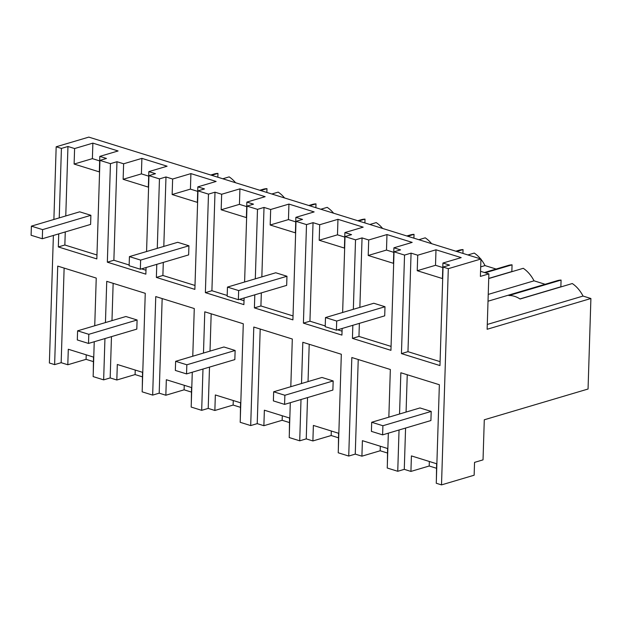 <?xml version="1.0" encoding="UTF-8"?>
<svg xmlns="http://www.w3.org/2000/svg" width="622" height="622" viewBox="0 0 622 622"><rect width="100%" height="100%" fill="white"/><g stroke="black" fill="none" stroke-linecap="round" stroke-linejoin="round"><path stroke-width="0.93" d="M441.511 484.888L448.306 268.681L480.938 259.009L480.394 276.401L488.876 273.89L487.135 329.271L590.9 298.506L588.054 389.022L484.289 419.788L483.03 459.868L474.547 462.379L474.143 475.216L441.511 484.888L436.263 483.255L439.357 384.73L400.848 372.757L399.549 413.995M488.876 273.89L480.549 271.301M480.938 259.009L88.806 137.112L56.174 146.784L53.889 219.473M448.306 268.681L443.058 267.048L449.582 265.112L442.934 263.044L461.205 257.625L435.999 249.795L417.72 255.207L411.072 253.138L404.541 255.074L394.037 251.809L400.568 249.881L393.913 247.813L412.184 242.393L386.977 234.556L368.706 239.975L362.051 237.907L355.527 239.843L350.272 238.21L345.023 236.578L351.547 234.642L344.899 232.574L363.17 227.154L337.964 219.317L319.685 224.736L313.037 222.668L306.506 224.604L296.002 221.339L302.533 219.403L295.878 217.335L314.149 211.915L288.942 204.078L270.671 209.497L264.016 207.429L257.492 209.365L246.988 206.1L253.512 204.164L246.864 202.096L265.135 196.676L239.929 188.847L221.657 194.258L215.002 192.19L208.479 194.126L203.223 192.493L197.975 190.861L204.498 188.925L197.843 186.864L216.122 181.445L190.907 173.608L172.636 179.027L165.981 176.959L159.457 178.895L148.953 175.629L155.484 173.694L148.829 171.625L167.1 166.206L141.894 158.369L123.622 163.788L116.967 161.72L110.444 163.656L105.188 162.023L99.94 160.39L106.463 158.454L99.808 156.386L118.087 150.967L92.872 143.13L74.601 148.549L74.111 164.06L99.326 171.897L99.808 156.386M74.601 148.549L67.954 146.481L61.422 148.417L56.174 146.784M104.947 338.57L103.649 379.863L93.144 376.598L94.241 341.742M192.773 356.227L194.274 308.543L155.757 296.577L152.662 395.102L142.158 391.837L145.253 293.312L106.743 281.338L105.445 322.577M192.276 372.213L191.179 407.068L201.683 410.333L208.207 408.405L214.862 410.473L233.133 405.054L240.411 407.317M290.808 386.697L292.309 339.021L253.792 327.048L250.697 425.572L240.193 422.307L243.288 323.782L204.778 311.809L203.48 353.047M202.982 369.04L201.683 410.333M290.303 402.691L289.214 437.546L299.718 440.811L306.242 438.875L312.889 440.944L331.168 435.524L338.446 437.787M388.843 417.175L390.344 369.491L351.827 357.526L348.732 456.05L338.228 452.785L341.322 354.26L302.813 342.287L301.514 383.525M301.009 399.518L299.718 440.811M388.338 433.161L387.242 468.016L397.746 471.282L404.277 469.353L410.924 471.422L429.203 466.002L436.481 468.265M399.044 429.989L397.746 471.282M443.058 267.048L439.964 365.573L401.447 353.599L407.97 351.671L440.081 361.646M404.541 255.074L401.447 353.599M394.037 251.809L390.943 350.334L352.433 338.368L358.956 336.432L391.067 346.415M355.527 239.843L353.343 309.305M352.837 325.298L352.433 338.368M345.023 236.578L342.636 312.485M342.131 328.47L341.929 335.102L303.412 323.129L309.943 321.193L325.228 325.944M306.506 224.604L303.412 323.129M296.002 221.339L292.908 319.863L254.398 307.89L260.921 305.954L293.032 315.937M257.492 209.365L255.308 278.835M254.81 294.82L254.398 307.89M246.988 206.1L244.602 282.007M244.104 298L243.894 304.625L205.377 292.651L211.908 290.715L227.193 295.473M208.479 194.126L205.377 292.651M197.975 190.861L194.873 289.385L156.363 277.42L162.886 275.484L194.997 285.467M159.457 178.895L157.273 248.357M156.775 264.35L156.363 277.42M148.953 175.629L146.567 251.529M146.069 267.522L145.859 274.154L107.342 262.181L113.873 260.245L129.158 264.995M110.444 163.656L107.342 262.181M99.94 160.39L96.838 258.915L58.328 246.942L64.851 245.006L96.962 254.989M61.422 148.417L59.238 217.887M58.74 233.872L58.328 246.942M53.383 235.466L49.379 362.991L54.627 364.624L61.158 362.688L67.806 364.756L86.077 359.337L93.362 361.607M94.738 325.749L96.239 278.073L57.729 266.099L54.627 364.624M410.924 471.422L411.414 455.91L436.621 463.748L436.387 479.329M387.467 453.026L380.182 450.763L361.911 456.183L362.401 440.671L387.607 448.509L387.366 464.098M348.732 456.05L355.255 454.114L361.911 456.183M312.889 440.944L313.379 425.432L338.586 433.27L338.352 448.859M289.432 422.556L282.147 420.285L263.876 425.705L264.366 410.201L289.572 418.031L289.331 433.62M250.697 425.572L257.22 423.636L263.876 425.705M214.862 410.473L215.344 394.962L240.558 402.799L240.317 418.381M191.397 392.078L184.112 389.815L165.841 395.234L166.331 379.723L191.537 387.56L191.304 403.149M152.662 395.102L159.193 393.166L165.841 395.234M142.376 376.839L135.098 374.576L116.827 379.995L117.309 364.484L142.524 372.321L142.282 387.91M103.649 379.863L110.172 377.927L116.827 379.995M67.806 364.756L68.296 349.253L93.502 357.082L93.269 372.671M260.618 190.519L266.97 188.637A29.903 21.031 -106.5 0 0 263.207 189.243L259.786 190.262M266.97 188.637L266.854 192.455M284.565 197.967A29.903 21.031 -106.5 0 0 278.174 192.12L271.822 194.002M309.639 205.758L315.992 203.876A29.903 21.031 -106.5 0 0 312.228 204.482L308.8 205.501M315.992 203.876L315.867 207.694M333.586 213.198A29.903 21.031 -106.5 0 0 327.195 207.359L320.843 209.241M358.653 220.997L365.005 219.115A29.903 21.031 -106.5 0 0 361.242 219.722L357.821 220.732M365.005 219.115L364.889 222.933M382.6 228.437A29.903 21.031 -106.5 0 0 376.209 222.598L369.857 224.48M407.674 236.236L414.027 234.346A29.903 21.031 -106.5 0 0 410.263 234.96L406.835 235.971M414.027 234.346L413.902 238.172M431.621 243.676A29.903 21.031 -106.5 0 0 425.23 237.829L418.878 239.711M456.688 251.467L463.04 249.585A29.903 21.031 -106.5 0 0 459.277 250.192L455.856 251.21M463.04 249.585L462.923 253.403M496.115 269.038L485.012 265.586A29.903 21.031 -106.5 0 0 480.93 259.273M480.635 258.915A29.903 21.031 -106.5 0 0 474.244 253.068L467.892 254.95M485.269 272.763L512.062 264.824A29.903 21.031 -106.5 0 0 508.298 265.431L484.429 272.506M512.062 264.824L511.844 271.557L488.736 278.407M545.136 284.277L534.034 280.825A29.903 21.031 -106.5 0 0 523.265 268.307L488.729 278.547M519.93 298.933L560.865 286.796L561.075 280.063A29.903 21.031 -106.5 0 0 557.312 280.67L488.021 301.211M590.9 298.506L583.047 296.064A29.903 21.031 -106.5 0 0 572.279 283.546L520.07 299.019A29.903 21.031 73.5 0 0 508.866 295.536L561.075 280.063M211.604 175.287L217.957 173.398A29.903 21.031 -106.5 0 0 214.193 174.005L210.765 175.023M217.957 173.398L217.832 177.223M235.551 182.728A29.903 21.031 -106.5 0 0 229.16 176.881L222.808 178.763M583.047 296.064L487.29 324.459M534.034 280.825L488.231 294.408M485.012 265.586L480.689 266.869M116.967 161.72L113.873 260.245M148.829 171.625L148.339 187.129L123.133 179.299L123.622 163.788M141.575 268.86L145.983 270.228M141.894 158.369L141.404 173.88L123.133 179.299M148.689 176.143L141.404 173.88M165.981 176.959L163.804 246.421M163.298 262.414L162.886 275.484M197.843 186.864L197.361 202.368L172.146 194.53L172.636 179.027M190.907 173.608L190.425 189.119L172.146 194.53M197.703 191.382L190.425 189.119M215.002 192.19L211.908 290.715M246.864 202.096L246.374 217.607L221.168 209.769L221.657 194.258M239.61 299.33L244.018 300.698M239.929 188.847L239.439 204.35L221.168 209.769M246.724 206.613L239.439 204.35M264.016 207.429L261.839 276.899M261.333 292.892L260.921 305.954M295.878 217.335L295.396 232.846L270.181 225.008L270.671 209.497M288.942 204.078L288.452 219.589L270.181 225.008M295.738 221.852L288.452 219.589M313.037 222.668L309.943 321.193M344.899 232.574L344.409 248.077L319.203 240.248L319.685 224.736M337.645 329.808L342.053 331.176M337.964 219.317L337.474 234.828L319.203 240.248M344.751 237.091L337.474 234.828M362.051 237.907L359.866 307.369M359.368 323.362L358.956 336.432M393.913 247.813L393.423 263.316L368.216 255.479L368.706 239.975M386.977 234.556L386.487 250.067L368.216 255.479M393.773 252.33L386.487 250.067M411.072 253.138L407.97 351.671M442.934 263.044L442.444 278.555L417.238 270.718L417.72 255.207M435.999 249.795L435.509 265.299L417.238 270.718M442.786 267.561L435.509 265.299M67.954 146.481L65.769 215.951M65.263 231.944L64.851 245.006M92.872 143.13L92.39 158.641L74.111 164.06M99.668 160.904L92.39 158.641M113.142 283.329L111.976 320.641M111.47 336.634L110.172 377.927M162.163 298.568L159.193 393.166M211.177 313.799L210.011 351.119M209.505 367.104L208.207 408.405M260.198 329.038L257.22 423.636M309.212 344.277L308.038 381.589M307.54 397.582L306.242 438.875M358.233 359.516L355.255 454.114M407.247 374.747L406.073 412.067M405.575 428.053L404.277 469.353M64.128 268.09L61.158 362.688M429.343 461.485L429.203 466.002M380.322 446.246L380.182 450.763M331.308 431.007L331.168 435.524M282.295 415.768L282.147 420.285M233.273 400.537L233.133 405.054M184.26 385.298L184.112 389.815M135.238 370.059L135.098 374.576M86.225 354.82L86.077 359.337M431.194 411.422L419.99 407.939L371.692 422.26L382.895 425.736L431.194 411.422L430.914 420.542L382.616 434.864L371.412 431.38L371.692 422.26M382.895 425.736L382.616 434.864M333.167 380.944L321.963 377.461L273.664 391.782L284.868 395.265L333.167 380.944L332.879 390.072L284.581 404.386L273.377 400.902L273.664 391.782M284.868 395.265L284.581 404.386M235.132 350.474L223.928 346.99L175.629 361.312L186.833 364.787L235.132 350.474L234.844 359.594L186.546 373.915L175.342 370.432L175.629 361.312M186.833 364.787L186.546 373.915M137.097 319.996L125.893 316.512L77.594 330.834L88.798 334.317L137.097 319.996L136.809 329.124L88.511 343.437L77.307 339.954L77.594 330.834M88.798 334.317L88.511 343.437M384.995 306.732L373.791 303.248L325.493 317.562L336.696 321.045L384.995 306.732L384.707 315.852L336.409 330.173L325.205 326.69L325.493 317.562M336.696 321.045L336.409 330.173M286.96 276.254L275.756 272.77L227.458 287.092L238.661 290.575L286.96 276.254L286.672 285.374L238.374 299.695L227.17 296.212L227.458 287.092M238.661 290.575L238.374 299.695M188.925 245.783L177.721 242.3L129.423 256.614L140.626 260.097L188.925 245.783L188.637 254.903L140.339 269.225L129.135 265.742L129.423 256.614M140.626 260.097L140.339 269.225M90.89 215.305L79.686 211.822L31.388 226.144L42.591 229.627L90.89 215.305L90.602 224.425L42.304 238.747L31.1 235.264L31.388 226.144M42.591 229.627L42.304 238.747"/></g></svg>
